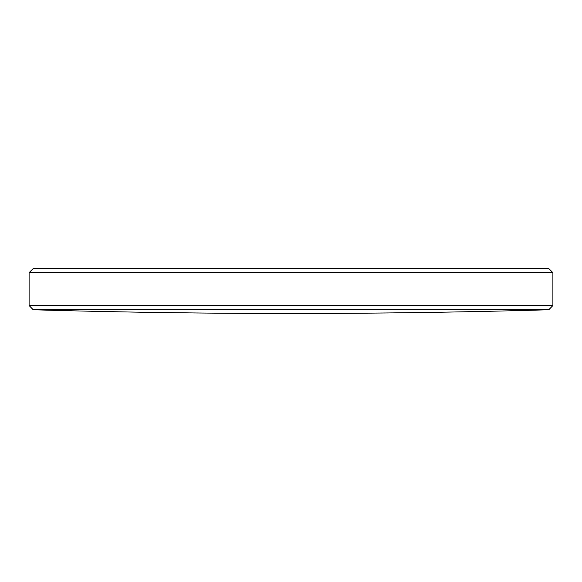 <?xml version="1.0" encoding="UTF-8"?>
<svg xmlns="http://www.w3.org/2000/svg" width="582" height="582" viewBox="0 0 582 582"><rect width="100%" height="100%" fill="white"/><g stroke="black" fill="none" stroke-linecap="round" stroke-linejoin="round"><path stroke-width="0.87" d="M548.775 309.762L33.225 309.762A8947.493 8947.493 0 0 0 548.775 309.762L552.9 305.521L552.9 272.645L29.1 272.645L29.1 305.521L552.9 305.521M29.1 272.645L33.225 268.52L548.775 268.52L552.9 272.645M33.225 309.762L29.1 305.521"/></g></svg>
